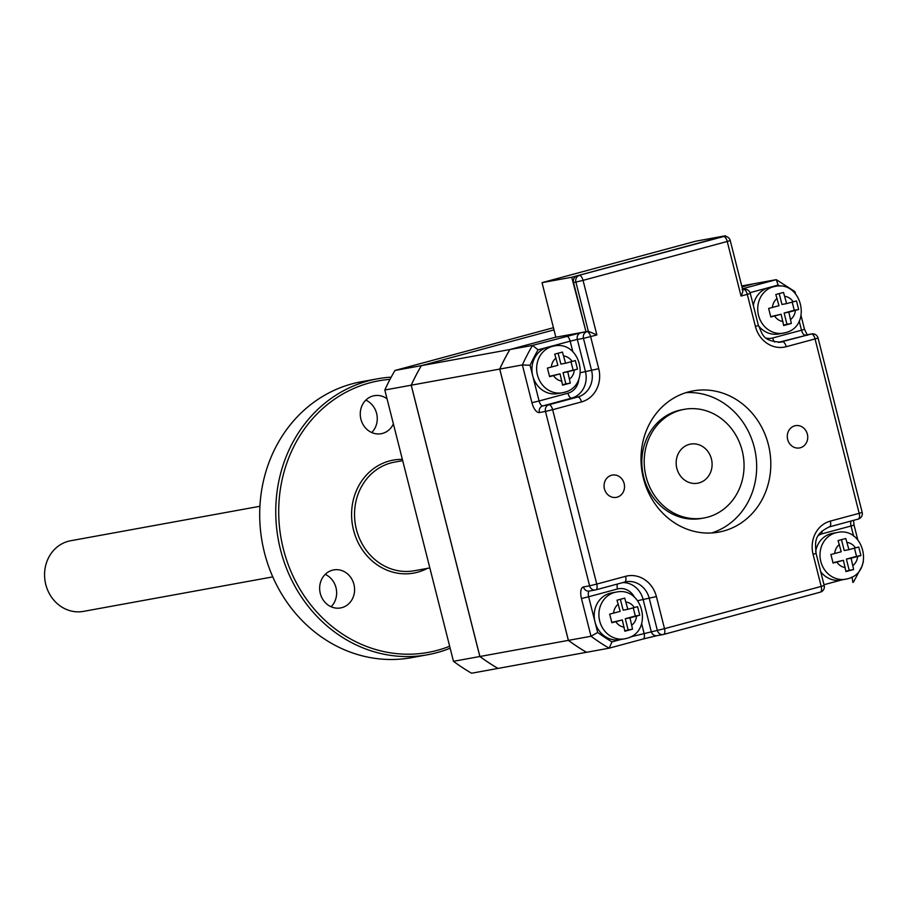 <?xml version="1.0" encoding="UTF-8"?>
<svg xmlns="http://www.w3.org/2000/svg" width="909" height="909" viewBox="0 0 909 909"><rect width="100%" height="100%" fill="white"/><g stroke="black" fill="none" stroke-linecap="round" stroke-linejoin="round"><path stroke-width="1.36" d="M689.249 444.399A19.873 17.907 79.7 0 0 676.66 467.601A19.873 17.907 79.7 0 0 697.692 483.213A19.873 17.907 79.7 0 0 698.998 482.918A19.873 17.907 79.7 0 0 711.599 459.715A19.873 17.907 79.7 0 0 690.567 444.103A19.873 17.907 79.7 0 0 689.249 444.399M611.518 475.259A11.317 10.204 79.7 0 0 604.349 488.463A11.317 10.204 79.7 0 0 616.325 497.359A11.317 10.204 79.7 0 0 617.075 497.189A11.317 10.204 79.7 0 0 624.244 483.974A11.317 10.204 79.7 0 0 612.268 475.089A11.317 10.204 79.7 0 0 611.518 475.259M794.739 425.844A11.317 10.204 79.7 0 0 787.558 439.047A11.317 10.204 79.7 0 0 799.534 447.944A11.317 10.204 79.7 0 0 800.284 447.773A11.317 10.204 79.7 0 0 807.465 434.559A11.317 10.204 79.7 0 0 795.477 425.673A11.317 10.204 79.7 0 0 794.739 425.844M707.668 517.153A55.21 49.745 79.7 0 0 742.664 452.716A55.21 49.745 79.7 0 0 684.238 409.345A55.21 49.745 79.7 0 0 680.591 410.164A55.21 49.745 79.7 0 0 645.595 474.6A55.21 49.745 79.7 0 0 704.02 517.971A55.21 49.745 79.7 0 0 707.668 517.153M684.238 409.345L681.875 409.777A55.21 49.745 79.7 0 0 678.239 410.595A55.21 49.745 79.7 0 0 643.231 475.032A55.21 49.745 79.7 0 0 701.668 518.403L704.02 517.971M688.306 391.972A71.766 64.675 79.7 0 0 642.811 475.748A71.766 64.675 79.7 0 0 718.769 532.117A71.766 64.675 79.7 0 0 723.496 531.049A71.766 64.675 79.7 0 0 769.003 447.285A71.766 64.675 79.7 0 0 693.044 390.904A71.766 64.675 79.7 0 0 688.306 391.972M783.513 292.425L775.82 294.505L778.979 305.685L768.639 308.446L770.809 317.002L781.138 314.241L783.672 325.524L791.364 323.456L788.83 312.162L798.659 309.48L796.5 300.924L786.66 303.606L783.513 292.425M566.523 384.098L570.284 383.087L567.75 371.792L577.488 369.145L575.317 360.578L565.58 363.236L562.432 352.056L554.74 354.135L557.887 365.304L547.423 368.1L549.593 376.656L560.058 373.872L562.591 385.155L566.523 384.098M624.699 598.122L617.006 600.201L620.154 611.371L609.689 614.166L611.859 622.733L622.324 619.938L624.858 631.221L632.55 629.153L630.005 617.859L639.754 615.211L637.584 606.644L627.846 609.303L624.699 598.122M849.87 570.545L853.631 569.523L851.097 558.228L860.925 555.558L858.755 546.991L848.926 549.672L845.779 538.492L838.087 540.571L841.234 551.752L830.906 554.513L833.064 563.069L843.404 560.308L845.938 571.591L849.87 570.545M549.138 346.908A23.736 21.396 79.7 0 0 547.57 347.261A23.736 21.396 79.7 0 0 532.731 375.837A23.736 21.396 79.7 0 0 557.649 393.62L562.364 392.768A23.736 21.396 -100.3 0 1 537.23 374.11A23.736 21.396 -100.3 0 1 552.286 346.409A23.736 21.396 -100.3 0 1 553.854 346.056L549.138 346.908M616.12 592.123L611.405 592.975A23.736 21.396 79.7 0 0 609.837 593.338A23.736 21.396 79.7 0 0 594.997 621.904A23.736 21.396 79.7 0 0 619.915 639.686L624.631 638.834A23.736 21.396 -100.3 0 1 599.497 620.188A23.736 21.396 -100.3 0 1 614.552 592.475A23.736 21.396 -100.3 0 1 616.12 592.123C643.436 585.896 653.662 632.38 626.358 638.436L624.631 638.834A23.736 21.396 -100.3 0 0 626.187 638.482M847.279 578.851A23.736 21.396 -100.3 0 1 845.711 579.203A23.736 21.396 -100.3 0 1 820.588 560.558A23.736 21.396 -100.3 0 1 835.632 532.844A23.736 21.396 -100.3 0 1 837.2 532.492L832.485 533.356A23.736 21.396 79.7 0 0 830.928 533.708A23.736 21.396 79.7 0 0 815.657 551.411M785.012 332.785A23.736 21.396 -100.3 0 1 783.444 333.137A23.736 21.396 -100.3 0 1 758.322 314.491A23.736 21.396 -100.3 0 1 773.366 286.778A23.736 21.396 -100.3 0 1 774.934 286.426L770.23 287.278A23.736 21.396 79.7 0 0 768.662 287.642A23.736 21.396 79.7 0 0 753.356 305.549M711.622 532.969A71.766 64.675 79.7 0 0 755.39 452.5A71.766 64.675 79.7 0 0 686.056 392.631M573.534 282.517L585.987 331.728L588.339 331.296L575.886 282.085L573.534 282.517A5.522 4.977 -100.3 0 1 576.988 275.87L723.53 236.545L576.988 275.87M721.178 236.976A5.522 4.977 -100.3 0 1 721.905 236.84M820.736 571.818A23.736 21.396 79.7 0 0 840.995 580.067L847.438 578.817C874.753 572.75 864.516 526.266 837.2 532.492M758.47 325.752A23.736 21.396 79.7 0 0 778.729 333.989L785.183 332.739C812.487 326.683 802.249 280.199 774.934 286.426M568.409 640.379L591.02 636.255L597.668 632.471A204.275 184.061 79.7 0 0 611.996 641.89L609.132 648.174A209.786 189.038 -100.3 0 1 591.02 636.255L581.465 598.497A11.044 4.772 -105.1 0 1 583.476 586.941L589.6 585.816L545.468 411.436L539.344 412.55A11.044 4.772 -105.1 0 1 531.924 402.71L522.368 364.941L499.757 369.065L568.409 640.379A209.786 189.038 79.7 0 0 577.329 646.606A209.786 189.038 79.7 0 0 586.521 652.298L609.132 648.174L643.152 639.004A5.522 2.386 -105.1 0 0 644.072 633.243L641.652 623.688M572.852 351.783L570.159 341.17L577.329 339.443L585.441 371.542A22.089 19.896 -100.3 0 1 571.636 398.131L577.76 397.006A22.089 19.896 79.7 0 0 591.566 370.429L583.453 338.33L577.329 339.443A5.522 4.977 -100.3 0 1 580.783 332.796L532.526 345.409L538.083 349.829A204.275 184.061 79.7 0 0 530.061 365.282L522.368 364.941A209.786 189.038 -100.3 0 1 532.526 345.409L509.915 349.522A209.786 189.038 79.7 0 0 504.586 359.135A209.786 189.038 79.7 0 0 499.757 369.065M741.721 285.96L753.629 283.79A209.786 189.038 79.7 0 0 753.629 283.79L741.971 286.926M586.521 652.287L586.475 652.298A209.786 189.038 79.7 0 1 577.283 646.606L577.283 646.606A209.786 189.038 79.7 0 1 568.364 640.379L499.711 369.077A209.786 189.038 79.7 0 1 504.54 359.135L504.54 359.135A209.786 189.038 79.7 0 1 509.869 349.533L555.819 337.137L509.869 349.533L421.401 365.645L553.979 329.887L421.356 365.657L394.972 370.463A209.786 189.038 79.7 0 0 384.814 390.006L453.466 661.309A209.786 189.038 79.7 0 0 471.578 673.228L497.962 668.422A209.786 189.038 -100.3 0 1 488.769 662.729A209.786 189.038 -100.3 0 1 479.85 656.514L453.466 661.309M779.854 286.108A204.275 184.061 79.7 0 0 778.149 285.074L776.286 279.654L753.675 283.778L741.971 286.937M585.975 331.683L571.716 277.245L725.507 235.772L725.677 236.431M725.507 235.772L695.828 241.18L542.037 282.654L555.842 337.216L585.521 331.808M586.475 652.298L498.007 668.422A209.786 189.038 -100.3 0 1 488.815 662.729A209.786 189.038 -100.3 0 1 479.895 656.503L411.243 385.189A209.786 189.038 -100.3 0 1 416.072 375.258A209.786 189.038 -100.3 0 1 421.401 365.645A209.786 189.038 -100.3 0 0 416.027 375.258L416.027 375.258A209.786 189.038 -100.3 0 0 411.198 385.2L384.814 390.006M568.364 640.379L479.895 656.503M499.711 369.077L411.243 385.189M553.433 327.717L394.972 370.463M479.85 656.514L411.198 385.2M542.037 282.654L571.716 277.245M861.925 566.159L863.357 561.853M851.347 577.34L852.051 577.147L852.903 582.43L853.494 582.01M795.523 293.777L794.921 291.619L776.286 279.654L742.437 288.789A5.522 2.386 -105.1 0 1 743.789 289.369M741.04 296.039L727.234 241.476L583.055 280.358L596.861 334.921L590.611 336.603L598.736 368.702A27.6 24.873 -100.3 0 1 581.465 401.926L552.638 409.709L596.759 584.089L625.597 576.317A27.6 24.873 -100.3 0 1 656.4 596.577L664.513 628.676L821.202 586.419L813.078 554.32A27.6 24.873 -100.3 0 1 830.337 521.096L859.175 513.324L815.055 338.932L786.217 346.704A27.6 24.873 -100.3 0 1 755.413 326.445L747.289 294.346L741.04 296.039C742.971 292.05 743.346 289.982 742.142 289.812M596.861 334.921L588.339 331.296L580.783 332.796M779.206 293.596L781.956 304.47L786.66 303.606M783.638 325.149L786.955 324.252L784.115 313.026L794.261 310.287L792.194 302.118M794.261 310.287L798.659 309.48M784.115 313.026L788.83 312.162M786.955 324.252L791.364 323.456M770.73 316.639L781.138 314.241M848.926 549.672L844.222 550.536L841.473 539.662M845.904 571.216L849.222 570.329L846.381 559.092L856.528 556.353L854.46 548.184M856.528 556.353L860.925 555.558M846.381 559.092L851.097 558.228M849.222 570.329L853.631 569.523M832.996 562.705L843.404 560.308M611.78 622.37L622.324 619.938M627.846 609.303L623.131 610.155L620.381 599.292M624.824 630.846L628.142 629.948L625.301 618.722L635.334 616.007L633.266 607.837M635.334 616.007L639.754 615.211M625.301 618.722L630.005 617.859M628.142 629.948L632.55 629.153M562.557 384.78L565.875 383.882L563.035 372.656L577.488 369.145M563.035 372.656L567.75 371.792M565.875 383.882L570.284 383.087M549.513 376.292L560.058 373.872M565.58 363.236L560.864 364.089L558.115 353.226M573.068 369.94L571 361.771M259.906 506.279L70.584 540.764A35.883 32.338 79.7 0 0 56.926 547.184A35.883 32.338 79.7 0 0 47.563 589.896A35.883 32.338 79.7 0 0 83.446 611.382L272.768 576.885M705.259 479.657A19.873 17.907 79.7 0 0 710.44 456A19.873 17.907 79.7 0 0 690.567 444.103A19.873 17.907 79.7 0 0 683 447.66A19.873 17.907 79.7 0 0 677.819 471.317A19.873 17.907 79.7 0 0 697.692 483.213A19.873 17.907 79.7 0 0 705.259 479.657M390.018 379.348A138.02 124.363 79.7 0 0 283.369 549.002A138.02 124.363 79.7 0 0 449.66 646.242M450.148 648.208A140.225 126.362 -100.3 0 1 427.707 654.73A140.225 126.362 -100.3 0 1 280.495 549.695A140.225 126.362 -100.3 0 1 377.451 378.814A140.225 126.362 -100.3 0 1 391.188 377.155M377.451 378.814L361.384 381.735A140.225 126.362 79.7 0 0 264.439 552.615A140.225 126.362 79.7 0 0 411.641 657.65L427.707 654.73M320.298 593.475A19.328 17.407 79.7 0 0 340.58 607.939A19.328 17.407 79.7 0 0 353.942 584.396A19.328 17.407 79.7 0 0 333.66 569.92A19.328 17.407 79.7 0 0 320.298 593.475M331.092 606.757A19.328 17.407 79.7 0 0 335.989 587.668A19.328 17.407 79.7 0 0 325.195 574.374M387.041 398.778A19.328 17.407 79.7 0 0 374.269 395.688A19.328 17.407 79.7 0 0 360.907 419.231A19.328 17.407 79.7 0 0 381.201 433.707A19.328 17.407 79.7 0 0 393.392 423.878M371.713 432.525A19.328 17.407 79.7 0 0 376.61 413.425A19.328 17.407 79.7 0 0 365.804 400.13M793.182 301.845A12.703 11.442 79.7 0 0 784.831 296.345M790.66 319.423A12.703 11.442 79.7 0 0 795.352 310.412M572.102 361.475A12.703 11.442 79.7 0 0 563.739 355.976M569.579 379.053A12.703 11.442 79.7 0 0 574.261 370.031M634.357 607.542A12.703 11.442 79.7 0 0 626.006 602.042M631.846 625.119A12.703 11.442 79.7 0 0 636.527 616.097M855.449 547.911A12.703 11.442 79.7 0 0 847.097 542.423M852.926 565.489A12.703 11.442 79.7 0 0 857.607 556.478M553.536 375.622A12.703 11.442 79.7 0 0 561.887 381.121M556.058 358.055A12.703 11.442 79.7 0 0 551.365 367.066M618.313 604.121A12.703 11.442 79.7 0 0 613.632 613.132M839.405 544.491A12.703 11.442 79.7 0 0 834.723 553.501M774.616 316.002A12.703 11.442 79.7 0 0 782.979 321.491M777.138 298.425A12.703 11.442 79.7 0 0 772.457 307.435M530.061 365.282L539.094 400.983L567.932 393.211A16.567 14.919 79.7 0 0 578.783 379.235M566.455 336.25A5.522 2.386 -105.1 0 1 570.159 341.17L538.083 349.829M634.493 597.293A16.567 14.919 79.7 0 0 617.472 588.987L588.634 596.77L597.668 632.471M611.996 641.89L620.699 639.55M630.255 636.97L657.355 630.403L649.231 598.304A22.089 19.896 79.7 0 0 626.051 581.771A22.089 19.896 79.7 0 0 624.756 582.055M823.997 584.714L841.791 579.919M853.619 536.14L851.051 525.993L822.213 533.765A16.567 14.919 79.7 0 0 818.475 535.412M778.149 285.074L750.039 292.664M766.389 338.159A16.567 14.919 79.7 0 0 772.673 337.989L801.511 330.206L799.204 321.082M742.664 289.676L743.948 289.346A5.522 4.977 79.7 0 0 743.585 289.426A5.522 2.386 -105.1 0 1 747.289 294.346L750.289 293.425A5.522 5.522 0 0 0 743.948 289.346M643.231 638.982L656.741 635.698M622.756 582.601A22.089 19.896 -100.3 0 1 643.106 599.429L651.23 631.516A5.522 4.977 79.7 0 0 657.025 635.652L643.152 639.004A5.522 2.386 -105.1 0 1 643.072 639.027L609.303 648.128M657.389 635.573A5.522 4.977 79.7 0 1 657.025 635.652L663.15 634.539A5.522 5.522 0 0 0 663.604 634.437A5.522 2.386 -105.1 0 0 664.513 628.676L657.355 630.403A5.522 4.977 79.7 0 0 663.513 634.459A5.522 2.386 -105.1 0 0 663.604 634.437L820.282 592.179A5.522 5.522 0 0 0 824.19 585.498L821.202 586.419A5.522 2.386 -105.1 0 1 820.282 592.179A5.522 2.386 -105.1 0 1 820.191 592.202L663.684 634.414M575.886 282.085A5.522 4.977 -100.3 0 1 579.34 275.438A5.522 2.386 -105.1 0 1 583.055 280.358L575.886 282.085M742.823 290.289L730.234 240.544L727.234 241.476A5.522 2.386 -105.1 0 0 723.53 236.545A5.522 4.977 -100.3 0 1 723.894 236.465L721.541 236.897M779.615 342.318L811.339 334.012L778.286 342.386M755.413 326.445L758.413 325.513C762.731 333.637 761.662 341.307 781.047 342.114A22.089 19.896 79.7 0 0 782.501 341.784A5.522 2.386 -105.1 0 1 786.217 346.704M829.338 526.879A5.522 2.386 -105.1 0 0 829.417 526.856L858.255 519.073A5.522 2.386 -105.1 0 1 858.176 519.096L829.508 526.834M637.709 600.69L656.4 596.577M583.476 586.941A5.522 4.977 79.7 0 0 589.271 591.066L595.395 589.952A5.522 5.522 0 0 0 595.838 589.85A5.522 2.386 -105.1 0 0 596.759 584.089L589.6 585.816A5.522 4.977 79.7 0 0 595.759 589.873A5.522 2.386 -105.1 0 0 595.838 589.85L624.676 582.078A5.522 2.386 -105.1 0 1 624.597 582.101L595.929 589.827M580.476 372.701L598.736 368.702M567.932 393.211A5.522 2.386 -105.1 0 0 571.636 398.131L542.798 405.903L548.922 404.789L577.76 397.006A5.522 2.386 74.9 0 1 581.465 401.926M853.506 520.357L854.051 525.061L851.051 525.993A5.522 2.386 74.9 0 1 851.119 521.005M822.213 533.765A5.522 2.386 74.9 0 1 821.85 531.151M805.953 334.989A5.522 4.977 79.7 0 0 805.215 335.126A5.522 2.386 74.9 0 1 801.511 330.206L804.499 329.285L801.09 315.787M858.255 519.073A5.522 2.386 -105.1 0 0 859.175 513.324L862.175 512.392A5.522 5.522 0 0 1 858.255 519.073M774.673 342.068A5.522 2.386 74.9 0 1 772.673 337.989M805.579 335.046L811.703 333.933A5.522 4.977 79.7 0 0 811.339 334.012A5.522 2.386 -105.1 0 1 815.055 338.932L818.043 338.012L862.175 512.392M824.19 585.498L816.077 553.399C815.384 543.207 813.089 534.617 829.417 526.856A5.522 2.386 -105.1 0 0 830.337 521.096M816.077 553.399L813.078 554.32M617.472 588.987A5.522 2.386 74.9 0 1 617.541 583.998M581.465 598.497L588.634 596.77A5.522 2.386 74.9 0 1 589.464 591.032M626.051 581.771L624.676 582.078A5.522 2.386 -105.1 0 0 625.597 576.317M552.638 409.709A5.522 2.386 -105.1 0 0 548.922 404.789A5.522 4.977 -100.3 0 0 545.468 411.436L552.638 409.709M590.611 336.603A5.522 2.386 -105.1 0 0 586.907 331.683A5.522 4.977 -100.3 0 0 583.453 338.33L590.611 336.603M539.344 412.55A5.522 4.977 -100.3 0 1 542.798 405.903A5.522 2.386 74.9 0 1 539.094 400.983L531.924 402.71M836.882 562.069A12.703 11.442 79.7 0 0 845.245 567.557M615.802 621.688A12.703 11.442 79.7 0 0 624.153 627.187M563.921 392.415A23.736 21.396 -100.3 0 1 562.364 392.768L564.091 392.37C591.407 386.314 581.169 339.83 553.854 346.056M402.687 460.636L394.563 462.113A55.21 49.745 79.7 0 0 356.396 529.39A55.21 49.745 79.7 0 0 414.356 570.738L429.843 567.92M427.389 568.364A57.415 51.733 -100.3 0 1 353.533 530.083A57.415 51.733 -100.3 0 1 402.369 459.363M854.051 525.061L857.789 539.844M807.465 335.296L804.499 329.285M861.232 567.602L853.506 582.021M818.043 338.012A5.522 5.522 0 0 0 811.703 333.933M758.413 325.513L750.289 293.425M730.234 240.544A5.522 5.522 0 0 0 723.894 236.465"/></g></svg>
